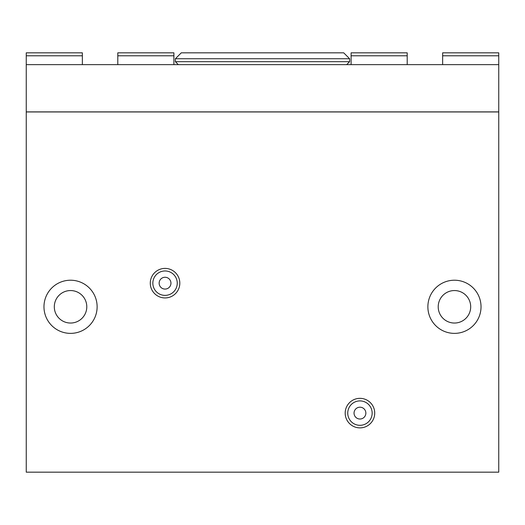 <?xml version="1.0" encoding="UTF-8"?>
<svg xmlns="http://www.w3.org/2000/svg" width="525" height="525" viewBox="0 0 525 525"><rect width="100%" height="100%" fill="white"/><g stroke="black" fill="none" stroke-linecap="round" stroke-linejoin="round"><path stroke-width="0.79" d="M470.695 306.797A16.242 16.242 0 0 1 454.453 323.039A16.242 16.242 0 0 1 438.211 306.797A16.242 16.242 0 0 1 454.453 290.555A16.242 16.242 0 0 1 470.695 306.797M481.031 306.797A26.578 26.578 0 0 1 454.453 333.375A26.578 26.578 0 0 1 427.875 306.797A26.578 26.578 0 0 1 454.453 280.219A26.578 26.578 0 0 1 481.031 306.797M86.789 306.797A16.242 16.242 0 0 1 70.547 323.039A16.242 16.242 0 0 1 54.305 306.797A16.242 16.242 0 0 1 70.547 290.555A16.242 16.242 0 0 1 86.789 306.797M97.125 306.797A26.578 26.578 0 0 1 70.547 333.375A26.578 26.578 0 0 1 43.969 306.797A26.578 26.578 0 0 1 70.547 280.219A26.578 26.578 0 0 1 97.125 306.797M359.953 400.903A12.206 12.206 0 0 0 347.747 413.109A12.206 12.206 0 0 0 359.953 425.316A12.206 12.206 0 0 0 372.159 413.109A12.206 12.206 0 0 0 359.953 400.903M359.953 427.875A14.766 14.766 0 0 1 345.188 413.109A14.766 14.766 0 0 1 359.953 398.344A14.766 14.766 0 0 1 374.719 413.109A14.766 14.766 0 0 1 359.953 427.875M359.953 407.203A5.906 5.906 0 0 0 354.047 413.109A5.906 5.906 0 0 0 359.953 419.016A5.906 5.906 0 0 0 365.859 413.109A5.906 5.906 0 0 0 359.953 407.203M165.047 270.966A12.206 12.206 0 0 0 152.841 283.172A12.206 12.206 0 0 0 165.047 295.378A12.206 12.206 0 0 0 177.253 283.172A12.206 12.206 0 0 0 165.047 270.966M165.047 297.938A14.766 14.766 0 0 1 150.281 283.172A14.766 14.766 0 0 1 165.047 268.406A14.766 14.766 0 0 1 179.812 283.172A14.766 14.766 0 0 1 165.047 297.938M165.047 277.266A5.906 5.906 0 0 0 159.141 283.172A5.906 5.906 0 0 0 165.047 289.078A5.906 5.906 0 0 0 170.953 283.172A5.906 5.906 0 0 0 165.047 277.266M498.75 111.95L26.25 111.95L26.25 472.172L498.75 472.172L498.75 111.891L26.25 111.891L26.25 52.828L82.359 52.828L82.359 64.641M442.641 64.641L442.641 55.781L498.75 55.781L498.75 111.891M498.75 64.641L26.25 64.641M178.336 64.641L175.383 61.688L349.617 61.688L346.664 64.641M175.383 58.734L181.289 52.828L343.711 52.828L349.617 58.734L175.383 58.734L175.383 61.688M349.617 61.688L349.617 58.734M351.094 64.641L351.094 55.781L407.203 55.781L407.203 64.641M442.641 55.781L442.641 52.828L498.75 52.828L498.75 55.781M351.094 55.781L351.094 52.828L407.203 52.828L407.203 55.781M173.906 55.781L117.797 55.781L117.797 52.828L173.906 52.828L173.906 64.641M117.797 64.641L117.797 55.781M82.359 55.781L26.25 55.781"/></g></svg>
